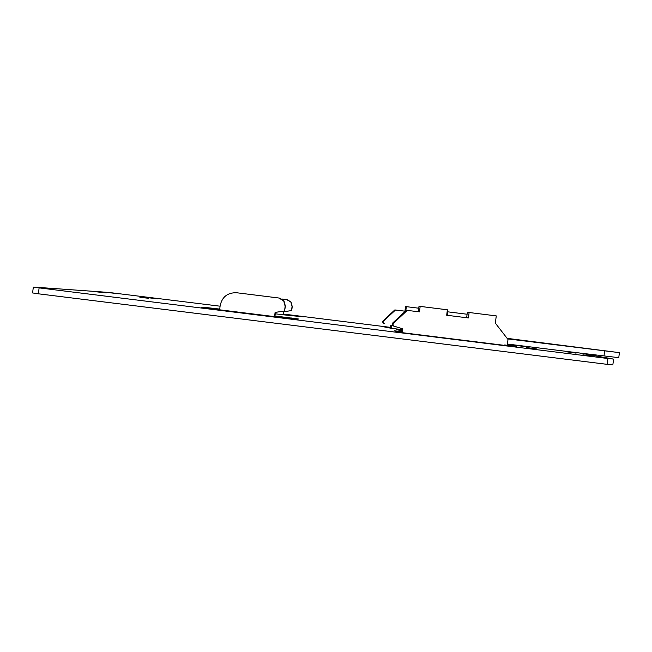 <?xml version="1.0" encoding="UTF-8"?>
<svg xmlns="http://www.w3.org/2000/svg" width="652" height="652" viewBox="0 0 652 652"><rect width="100%" height="100%" fill="white"/><g stroke="black" fill="none" stroke-linecap="round" stroke-linejoin="round"><path stroke-width="0.98" d="M507.126 338.347L619.4 352.642L618.772 357.663L579.489 352.993L613.206 359.032L607.9 358.51L39.112 287.882L33.717 287.084L108.639 292.422L220.091 306.195M447.459 315.332L447.891 311.843L447.117 311.819M447.891 311.843L467.101 314.24M405.821 310.808L406.343 306.652L405.495 306.668L404.933 311.183M406.343 306.652L418.763 308.209M395.487 310.002L394.762 309.977L383.205 320.727C382.422 321.819 382.618 322.683 383.8 323.327L384.403 323.498C383.213 322.846 383.009 321.974 383.8 320.865L395.487 310.002L405.365 311.232M391.453 325.666L391.127 328.266L382.039 326.489L390.507 327.54M390.434 328.127L390.768 325.47M390.532 327.377L283.514 314.077M275.242 313.799L283.204 314.786L283.816 311.689L283.424 314.834M281.811 298.991L286.652 299.594L290.816 301.982L292.047 306.513L291.542 310.605L283.579 311.705M283.481 314.362L304.191 316.929L283.204 314.786M287.222 299.692L291.012 302.006L292.235 306.522L291.729 310.596L283.816 311.689M507.525 338.869L619.4 352.642M507.427 344.044L579.489 352.993M402.129 332.659L402.61 328.795L393.466 326.008C392.08 325.258 391.844 324.24 392.765 322.952L406.359 310.303L419.481 311.843L420.157 306.391L418.991 306.407L418.331 311.705M401.534 332.585L401.665 328.535M402.61 328.795L394.305 326.244C392.895 325.478 392.659 324.443 393.596 323.147L407.361 310.336M420.157 306.391L447.37 309.79L446.693 315.242L468.438 317.956L469.114 312.504L467.321 312.447L466.661 317.728M469.114 312.504L496.262 315.894L495.357 323.156L508.006 339.48L507.28 345.25M613.573 359.122L612.847 364.924L607.167 364.346L38.386 293.808L32.6 292.952L33.325 287.076M401.64 331.681L394.436 330.784L398.568 332.218L509.44 345.984L504.64 344.981L516.417 346.196L507.337 344.81M219.642 309.806L220.172 305.543C222.161 296.79 227.654 292.528 236.643 292.748L278.738 297.997L283.685 300.833L285.144 306.212L284.541 311.061L285.405 306.22L283.954 300.874L279.439 298.119M284.81 311.045L275.421 312.349L274.973 315.975L298.396 318.975L297.116 319.423L201.761 307.589L206.88 307.605L219.732 309.089M215.046 309.235L215.127 308.518M206.806 308.209L206.88 307.605M291.305 318.706L291.395 317.989M274.989 316.676L275.079 315.959M284.541 311.061L275.095 312.373L274.565 316.627M401.396 330.678L396.498 329.684L401.445 330.295M507.207 338.453L608.243 351.249M507.443 338.755L608.243 351.192M391.127 328.266L401.534 329.562M106.268 292.919L97.205 291.909L106.268 292.919M118.876 293.783L110.441 292.838L118.876 293.783M157.491 298.771L149.284 297.858L157.491 298.771M148.607 298.282L139.878 297.32L148.607 298.282M526.531 347.532L536.881 348.983L526.531 347.532M515.235 345.275L524.868 346.619L515.235 345.275M582.921 354.835L594.127 356.416L582.921 354.835M565.83 351.697L576.091 353.123L565.83 351.697M383.8 320.865L383.205 320.727M384.403 323.498L383.8 323.327M604.632 350.939L603.988 356.041M394.305 326.244L393.466 326.008M393.596 323.147L392.765 322.952M38.386 293.808L39.112 287.882M607.167 364.346L607.9 358.51"/></g></svg>
